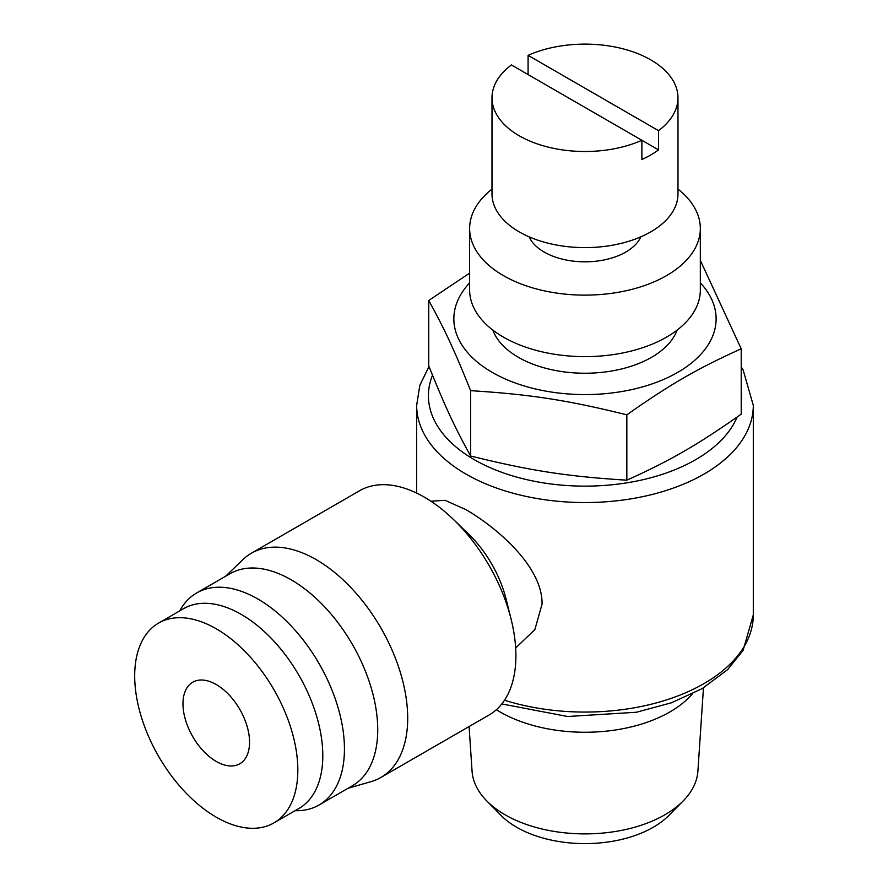 <?xml version="1.0" encoding="UTF-8"?>
<svg xmlns="http://www.w3.org/2000/svg" width="888" height="888" viewBox="0 0 888 888"><rect width="100%" height="100%" fill="white"/><g stroke="black" fill="none" stroke-linecap="round" stroke-linejoin="round"><path stroke-width="1.33" d="M182.972 703.773A47.086 27.184 60 0 1 192.718 682.217A47.086 27.184 60 0 1 239.804 709.401A47.086 27.184 60 0 1 239.804 763.769A47.086 27.184 60 0 1 203.519 751.159A47.086 27.184 60 0 1 182.972 703.773M430.913 501.209L445.099 500.333L465.956 509.634C497.913 528.349 542.557 566.877 542.08 604.084L534.865 629.592L515.662 647.996M511.122 619.247L506.116 599.178A84.749 48.929 -120 0 0 468.42 533.899L453.535 519.524A129.482 74.758 60 0 1 511.122 619.247A129.482 74.758 60 0 1 489.088 714.995L380.885 777.466A129.482 74.758 -120 0 0 380.885 627.96A129.482 74.758 -120 0 0 251.404 553.202A129.482 74.758 -120 0 0 242.901 559.618L225.619 576.245M158.586 623.099L183.561 608.68A115.351 66.6 60 0 1 241.236 614.396A115.351 66.6 60 0 1 316.594 716.05A115.351 66.6 60 0 1 298.912 808.48L273.937 822.899A115.351 66.6 -120 0 0 291.619 730.458A115.351 66.6 -120 0 0 216.261 628.815A115.351 66.6 -120 0 0 158.586 623.099A115.351 66.6 -120 0 0 158.586 756.299A115.351 66.6 -120 0 0 273.937 822.899M295.071 810.7A122.422 70.674 -120 0 0 319.092 804.983A122.422 70.674 -120 0 0 337.851 706.892A122.422 70.674 -120 0 0 257.875 599.023A122.422 70.674 -120 0 0 196.67 592.951A122.422 70.674 -120 0 0 179.709 610.9M196.67 592.951L229.959 573.737A122.422 70.674 60 0 1 291.175 579.797A122.422 70.674 60 0 1 371.14 687.667A122.422 70.674 60 0 1 352.381 785.769L319.092 804.983M251.404 553.202L359.607 490.731A129.482 74.758 60 0 1 453.535 519.524M348.029 788.278L371.073 781.629A129.482 74.758 -120 0 0 380.885 777.466M469.086 726.539L472.061 771.173A112.998 65.235 0 0 0 486.791 800.943L501.11 815.462A96.526 55.722 0 0 0 584.981 843.6A96.526 55.722 0 0 0 668.853 815.462L683.172 800.943A112.998 65.235 0 0 0 697.901 771.173L703.463 687.867M486.791 800.943A112.998 65.235 0 0 0 584.981 833.888A112.998 65.235 0 0 0 683.172 800.943M677.111 330.103A94.161 54.368 180 0 1 611.777 370.984A94.161 54.368 180 0 1 518.392 357.309A94.161 54.368 180 0 1 492.851 330.103M640.825 236.852A57.676 33.3 180 0 1 600.166 260.65A57.676 33.3 180 0 1 544.2 252.07A57.676 33.3 180 0 1 529.137 236.852M491.996 189.111A115.351 66.6 0 0 0 469.63 228.516A115.351 66.6 0 0 0 503.418 275.613A115.351 66.6 0 0 0 629.126 290.054A115.351 66.6 0 0 0 700.332 228.516A115.351 66.6 0 0 0 677.977 189.111M700.332 228.516L700.332 290.032A115.351 66.6 180 0 1 629.126 351.559A115.351 66.6 180 0 1 503.418 337.118A115.351 66.6 180 0 1 469.63 290.032L469.63 228.516M528.083 74.57L528.083 55.345L658.53 130.669L658.53 149.883L511.433 64.957A92.985 53.691 0 0 0 491.996 97.813A92.985 53.691 0 0 0 519.225 135.775A92.985 53.691 0 0 0 641.88 140.271L641.88 159.496A92.985 53.691 180 0 0 658.53 149.883M658.53 130.669A92.985 53.691 0 0 0 677.977 97.813A92.985 53.691 0 0 0 625.94 49.617A92.985 53.691 0 0 0 528.083 55.345M677.977 97.813L677.977 193.917A92.985 53.691 180 0 1 620.568 243.523A92.985 53.691 180 0 1 519.225 231.879A92.985 53.691 180 0 1 491.996 193.917L491.996 97.813M741.214 348.795L741.214 414.152C697.48 444.899 670.573 460.439 626.839 480.186C567.099 476.445 530.358 470.762 470.618 456.01C454.601 427.028 444.755 405.805 428.749 365.812L428.749 300.466C444.755 329.448 454.601 350.671 470.618 390.665C530.358 394.405 567.099 400.088 626.839 414.829C670.573 384.082 697.48 368.542 741.214 348.795L700.332 260.373M700.332 282.85A131.135 75.713 180 0 1 584.981 394.572A131.135 75.713 180 0 1 469.63 282.85M469.63 273.138L428.749 300.466M626.839 480.186L626.839 414.829M470.618 456.01L470.618 390.665M692.396 693.894A120.058 69.32 180 0 1 496.37 709.712M741.214 389.965A156.554 90.387 180 0 1 741.214 401.531M737.129 417.038A156.554 90.387 180 0 1 548.762 483.683A156.554 90.387 180 0 1 432.523 375.213M429.015 366.478L419.813 385.392L416.661 405.361A168.32 97.181 0 0 0 465.956 474.081A168.32 97.181 0 0 0 649.394 495.149A168.32 97.181 0 0 0 753.302 405.361L753.302 614.873A168.32 97.181 180 0 1 504.495 700.232M753.302 614.873L743.112 650.338L727.583 669.674L702.119 688.666L671.528 702.752L636.43 712.243L567.654 716.505L501.82 703.929M416.661 405.361L416.661 493.084M753.302 405.361L743.112 369.896L741.214 366.866"/></g></svg>
